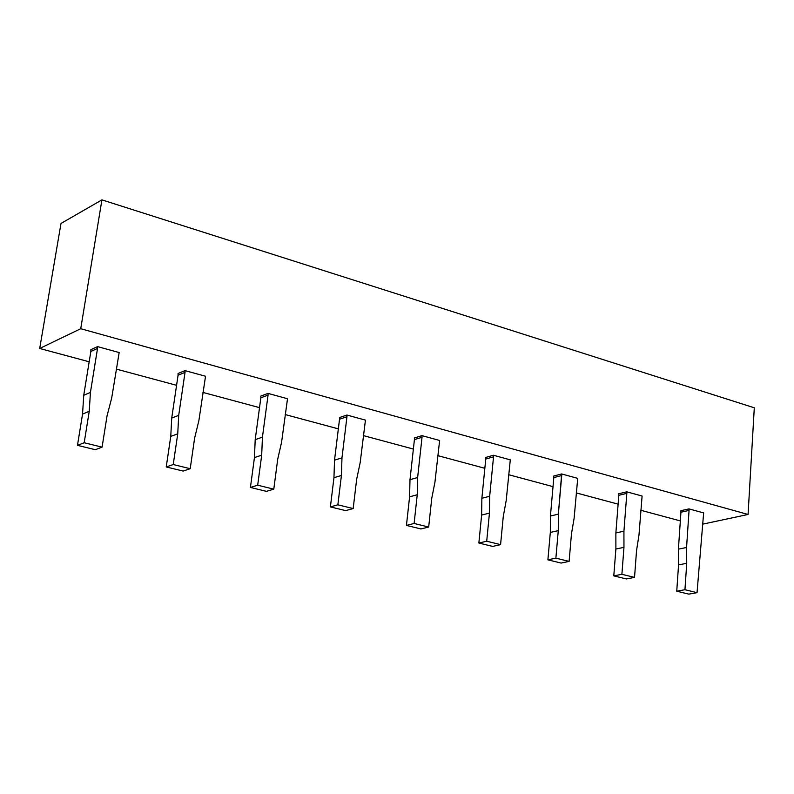 <?xml version="1.0" encoding="UTF-8"?>
<svg xmlns="http://www.w3.org/2000/svg" width="794" height="794" viewBox="0 0 794 794"><rect width="100%" height="100%" fill="white"/><g stroke="black" fill="none" stroke-linecap="round" stroke-linejoin="round"><path stroke-width="1.19" d="M748.067 514.472L702.72 524.149L748.067 514.472L754.3 407.798L748.067 514.472L80.73 328.716L748.067 514.472M680.339 520.914L640.827 510.274L680.339 520.914M618.119 504.16L576.275 492.905L618.119 504.16M553.021 486.643L508.656 474.703L553.021 486.643M484.846 468.291L437.782 455.627L484.846 468.291M413.376 449.057L363.384 435.598L413.376 449.057M338.353 428.859L285.195 414.557L338.353 428.859M259.519 407.64L202.936 392.415L259.519 407.64M176.576 385.318L116.271 369.081L176.576 385.318M89.176 361.786L39.7 348.477L60.999 223.461L101.93 199.87L754.3 407.798L101.93 199.87L80.73 328.716L101.93 199.87L60.999 223.461L39.7 348.477L80.73 328.716L39.7 348.477L89.176 361.786M287.517 398.747L281.592 442.149L277.711 459.24L273.791 489.144L266.486 491.357L273.791 489.144L257.683 485.203L250.428 487.447L266.486 491.357L250.428 487.447L257.683 485.203L261.692 455.18L254.447 457.572L250.428 487.447L254.447 457.572L261.692 455.18L262.437 437.166L255.202 439.638L254.447 457.572L255.202 439.638L262.437 437.166L268.064 395.124L260.849 397.794L255.202 439.638L260.849 397.794L268.064 395.124L268.035 393.397L260.819 396.077L260.849 397.794L260.819 396.077L268.035 393.397L268.064 395.124L262.437 437.157L261.692 455.18L257.683 485.203L273.791 489.144L277.711 459.24L281.592 442.149L287.517 398.747L268.035 393.397L287.517 398.747M119.169 352.546L111.706 397.953L107.051 415.828L102.089 447.141L95.33 449.702L102.089 447.141L84.184 442.754L77.475 445.355L95.33 449.702L77.475 445.355L84.184 442.754L89.246 411.312L82.546 414.071L77.475 445.355L82.546 414.071L89.246 411.312L90.427 392.425L83.737 395.273L82.546 414.071L83.737 395.273L90.427 392.425L97.533 348.417L90.853 351.484L83.737 395.273L90.853 351.484L97.533 348.417L97.533 346.611L90.853 349.688L90.853 351.484L90.853 349.688L97.533 346.611L97.533 348.417L90.427 392.415L89.246 411.312L84.184 442.754L102.089 447.141L107.051 415.828L111.706 397.953L119.169 352.546L97.533 346.611L119.169 352.546M205.537 376.247L198.877 420.631L194.619 438.109L190.213 468.698L183.156 471.07L190.213 468.698L173.231 464.54L166.234 466.951L183.156 471.07L166.234 466.951L173.231 464.54L177.747 433.822L170.76 436.392L166.234 466.951L170.76 436.392L177.747 433.822L178.7 415.381L171.722 418.041L170.76 436.392L171.722 418.031L178.7 415.381L185.032 372.386L178.064 375.244L171.722 418.031L178.064 375.244L185.032 372.386L185.022 370.619L178.055 373.488L178.064 375.244L178.055 373.488L185.022 370.619L185.032 372.386L178.7 415.381L177.747 433.822L173.231 464.54L190.213 468.698L194.619 438.109L198.877 420.631L205.537 376.247L185.022 370.619L205.537 376.247M365.448 420.125L360.188 462.594L356.645 479.328L353.181 508.567L345.658 510.621L353.181 508.567L337.867 504.815L330.393 506.9L345.658 510.621L330.393 506.9L337.867 504.815L341.42 475.467L333.956 477.69L330.393 506.9L333.956 477.69L341.42 475.467L341.976 457.85L334.522 460.163L333.956 477.69L334.522 460.163L341.976 457.85L346.958 416.721L339.534 419.222L334.522 460.163L339.534 419.222L346.958 416.721L346.918 415.044L339.495 417.545L339.534 419.222L339.495 417.545L346.918 415.044L346.958 416.721L341.976 457.85L341.42 475.467L337.867 504.815L353.181 508.567L356.645 479.328L360.188 462.594L365.448 420.125L346.918 415.044L365.448 420.125M439.618 440.481L434.963 482.037L431.738 498.424L428.681 527.037L420.979 528.953L428.681 527.037L414.111 523.464L406.439 525.41L420.979 528.953L406.439 525.41L414.111 523.464L417.247 494.751L409.595 496.826L406.439 525.41L409.595 496.826L417.247 494.751L417.634 477.531L409.992 479.685L409.595 496.826L409.992 479.685L417.624 477.531L422.031 437.286L414.418 439.618L409.992 479.685L414.418 439.618L422.031 437.286L421.971 435.638L414.369 437.98L414.418 439.618L414.369 437.98L421.971 435.638L422.031 437.286L417.634 477.531L417.247 494.751L414.111 523.464L428.681 527.037L431.738 498.424L434.963 482.037L439.618 440.481L421.971 435.638L439.618 440.481M510.294 459.865L506.195 500.567L503.257 516.616L500.577 544.624L492.717 546.411L500.577 544.624L486.702 541.22L478.861 543.036L492.717 546.411L478.861 543.036L486.702 541.22L489.441 513.123L481.63 515.058L478.861 543.036L481.63 515.058L489.441 513.123L489.67 496.27L481.869 498.285L481.63 515.058L481.869 498.285L489.67 496.27L493.531 456.868L485.759 459.051L481.869 498.285L485.759 459.051L493.531 456.868L493.471 455.25L485.7 457.453L485.759 459.051L485.7 457.453L493.471 455.25L493.531 456.868L489.67 496.27L489.441 513.123L486.702 541.22L500.577 544.624L503.257 516.616L506.195 500.567L510.294 459.865L493.471 455.25L510.294 459.865M550.421 516.031L558.361 514.135L558.271 530.63L555.879 558.152L569.119 561.388L571.452 533.965L574.122 518.244L577.714 478.365L574.122 518.244L571.452 533.965L569.119 561.388L561.11 563.055L569.119 561.388L555.879 558.152L547.9 559.839L561.11 563.055L547.9 559.839L555.879 558.152L558.271 530.63L550.321 532.437L547.9 559.839L550.321 532.437L558.271 530.63L558.361 514.145L550.421 516.031L550.321 532.437L550.421 516.021L553.825 477.591L550.421 516.021M558.361 514.135L561.725 475.537L553.825 477.591L561.725 475.537L561.656 473.958L553.746 476.023L553.825 477.591L553.746 476.023L561.656 473.958L558.361 514.135M642.098 496.032L638.971 535.106L636.55 550.53L634.535 577.387L626.416 578.945L634.535 577.387L621.891 574.3L613.792 575.878L626.416 578.945L613.792 575.878L621.891 574.3L623.965 547.344L615.886 549.031L613.792 575.878L615.886 549.031L623.965 547.344L623.925 531.196L615.866 532.963L615.886 549.031L615.866 532.953L623.925 531.196L626.833 493.372L618.814 495.297L615.866 532.953L618.814 495.297L626.833 493.372L626.754 491.823L618.734 493.759L618.814 495.297L618.734 493.759L626.754 491.823L626.833 493.372L623.925 531.196L623.965 547.344L621.891 574.3L634.535 577.387L636.55 550.53L638.971 535.106L642.098 496.032L626.754 491.823L642.098 496.032M686.562 547.483L689.063 510.413L686.562 547.483L686.731 563.303L684.944 589.724L697.033 592.681L703.643 512.924L697.033 592.681L688.815 594.13L697.033 592.681L684.944 589.724L676.746 591.193L688.815 594.13L676.746 591.193L684.944 589.724L686.731 563.303L678.552 564.891L676.746 591.193L678.552 564.891L686.731 563.303L686.562 547.493L678.404 549.14L678.552 564.891L678.404 549.14L686.562 547.493M689.063 510.413L680.934 512.219L678.404 549.14L680.934 512.219L689.063 510.413L688.974 508.894L680.855 510.711L680.934 512.219L680.855 510.711L688.974 508.894L689.063 510.413M577.714 478.365L561.656 473.958L577.714 478.365M703.643 512.924L688.974 508.894L703.643 512.924"/></g></svg>

